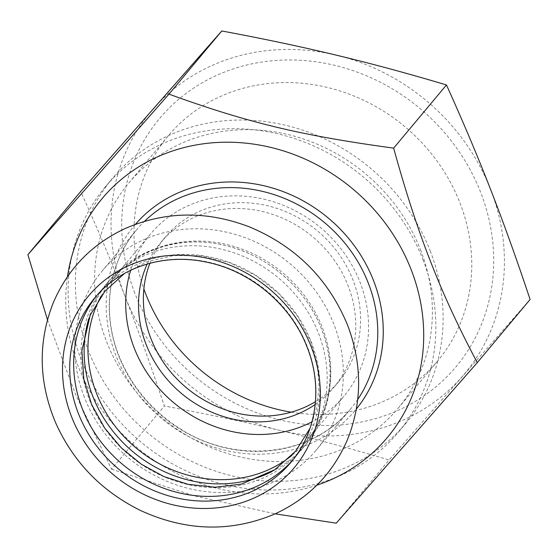 <?xml version="1.0" encoding="UTF-8"?>
<svg xmlns="http://www.w3.org/2000/svg" width="558" height="558" viewBox="0 0 558 558"><rect width="100%" height="100%" fill="white"/><g stroke="black" fill="none" stroke-linecap="round" stroke-linejoin="round"><path stroke-width="0.42" stroke-dasharray="2.79 2.09" d="M84.265 397.052A139.549 126.317 39.9 0 1 102.023 271.181A139.549 126.317 39.9 0 1 227.211 232.337A139.549 126.317 39.9 0 1 333.921 324.331A139.549 126.317 39.9 0 1 316.156 450.194A139.549 126.317 39.9 0 1 190.976 489.038A139.549 126.317 39.9 0 1 84.265 397.052M96.66 295.691A127.998 115.862 39.9 0 1 98.592 293.306A127.998 115.862 39.9 0 1 213.407 257.677A127.998 115.862 39.9 0 1 311.287 342.054A127.998 115.862 39.9 0 1 294.994 457.497A127.998 115.862 39.9 0 1 292.992 459.82M318.541 333.377A127.998 115.862 39.9 0 1 302.248 448.82A127.998 115.862 39.9 0 1 187.432 484.449A127.998 115.862 39.9 0 1 89.552 400.072A127.998 115.862 39.9 0 1 105.846 284.629A127.998 115.862 39.9 0 1 220.661 249.001A127.998 115.862 39.9 0 1 318.541 333.377M271.76 471.656A127.998 115.862 -140.1 0 0 305.463 444.977A127.998 115.862 -140.1 0 0 321.757 329.534A127.998 115.862 -140.1 0 0 223.877 245.157A127.998 115.862 -140.1 0 0 109.061 280.786A127.998 115.862 -140.1 0 0 88.771 318.681M134.785 293.089A193.326 174.996 39.9 0 1 334.87 65.384A193.326 174.996 39.9 0 1 453.508 369.675A193.326 174.996 39.9 0 1 134.785 293.089M291.262 412.167A175.547 158.904 -140.1 0 0 437.556 361.11A175.547 158.904 -140.1 0 0 459.904 202.77A175.547 158.904 -140.1 0 0 325.663 87.048A175.547 158.904 -140.1 0 0 168.188 135.915A175.547 158.904 -140.1 0 0 143.866 288.939M47.458 319.741L75.532 394.297L111.537 469.18L164.352 406.001C151.009 365.929 137.84 329.255 124.846 295.984A204.437 185.054 39.9 0 1 153.555 108.461A204.437 185.054 39.9 0 1 336.425 55.193A204.437 185.054 39.9 0 1 490.594 189.448A204.437 185.054 39.9 0 1 461.885 376.971A204.437 185.054 39.9 0 1 279.007 430.239A204.437 185.054 39.9 0 1 124.846 295.984C111.879 262.672 97.169 227.838 80.715 191.485M420.53 249.872A175.547 158.904 39.9 0 1 398.182 408.205A175.547 158.904 39.9 0 1 240.707 457.072A175.547 158.904 39.9 0 1 106.466 341.35A175.547 158.904 39.9 0 1 128.814 183.017A175.547 158.904 39.9 0 1 286.289 134.15A175.547 158.904 39.9 0 1 420.53 249.872M316.874 485.181A186.037 168.397 39.9 0 1 78.301 366.543A186.037 168.397 39.9 0 1 67.469 276.677M336.23 523.174L389.045 459.994C350.57 448.52 313.896 438.602 279.007 430.239C244.153 421.841 205.93 413.764 164.352 406.001M530.1 299.472L389.045 459.994M111.537 469.18L193.905 495.734L275.171 513.841M130.705 270.274A126.22 114.251 39.9 0 1 150.304 234.221A126.22 114.251 39.9 0 1 263.529 199.087A126.22 114.251 39.9 0 1 360.05 282.285A126.22 114.251 39.9 0 1 343.979 396.131A126.22 114.251 39.9 0 1 311.971 421.813M147.179 264.039A112.883 102.184 39.9 0 1 160.537 242.772A112.883 102.184 39.9 0 1 261.793 211.349A112.883 102.184 39.9 0 1 348.122 285.766A112.883 102.184 39.9 0 1 333.747 387.58A112.883 102.184 39.9 0 1 315.179 404.487M430.204 250.891A191.108 172.987 39.9 0 1 405.875 423.257A191.108 172.987 39.9 0 1 234.451 476.448A191.108 172.987 39.9 0 1 88.31 350.473A191.108 172.987 39.9 0 1 112.639 178.114A191.108 172.987 39.9 0 1 284.064 124.915A191.108 172.987 39.9 0 1 430.204 250.891M422.936 259.589A191.108 172.987 39.9 0 1 398.607 431.948A191.108 172.987 39.9 0 1 227.183 485.146A191.108 172.987 39.9 0 1 81.043 359.171A191.108 172.987 39.9 0 1 105.371 186.804A191.108 172.987 39.9 0 1 276.796 133.606A191.108 172.987 39.9 0 1 422.936 259.589M149.914 263.285A112.883 102.184 39.9 0 1 165.377 236.976A112.883 102.184 39.9 0 1 266.64 205.553A112.883 102.184 39.9 0 1 352.963 279.963A112.883 102.184 39.9 0 1 338.594 381.784A112.883 102.184 39.9 0 1 315.444 401.662M357.741 399.486A139.549 126.317 39.9 0 1 350.57 409.028A139.549 126.317 39.9 0 1 225.39 447.872A139.549 126.317 39.9 0 1 118.673 355.885A139.549 126.317 39.9 0 1 136.438 230.015A139.549 126.317 39.9 0 1 144.564 221.275M135.461 224.281A143.999 130.342 -140.1 0 0 115.911 355.592A143.999 130.342 -140.1 0 0 227.015 450.738A143.999 130.342 -140.1 0 0 356.388 408.979M101.144 296.103A126.22 114.251 39.9 0 1 112.535 279.398A126.22 114.251 39.9 0 1 225.76 244.264A126.22 114.251 39.9 0 1 322.28 327.469A126.22 114.251 39.9 0 1 306.209 441.308A126.22 114.251 39.9 0 1 291.785 455.481M98.592 293.306L94.665 298.007A127.998 115.862 39.9 0 1 209.48 262.379A127.998 115.862 39.9 0 1 307.36 346.748A127.998 115.862 39.9 0 1 291.067 462.191L294.994 457.497M124.504 273.441L147.507 261.59L173.545 255.564L201.236 255.815L229.038 262.455L255.327 275.199L278.561 293.341L297.386 315.842L310.743 341.377L317.153 363.767L319.127 386.31L316.672 408.142L309.948 428.467M302.248 448.82L305.463 444.977M105.846 284.629L109.061 280.786M398.182 408.205L437.556 361.11M128.814 183.017L168.188 135.915M102.023 271.181L136.438 230.015C108.524 262.769 101.528 312.034 118.84 355.425C130.823 385.341 150.611 409.356 178.204 427.477C234.493 465.198 312.668 456.597 350.57 409.028L316.156 450.194M398.607 431.948L405.875 423.257M105.371 186.804L112.639 178.114M333.747 387.58L338.594 381.784M160.537 242.772L165.377 236.976M150.304 234.221L112.535 279.398C136.982 249.552 179.906 235.574 221.896 244.76C265.699 253.52 305.854 287.565 321.617 329.29C337.248 368.566 330.866 412.383 306.209 441.308L343.979 396.131"/><path stroke-width="0.84" d="M292.992 459.82A127.998 115.862 39.9 0 1 82.298 408.749A127.998 115.862 39.9 0 1 96.66 295.691M88.771 318.681A127.998 115.862 -140.1 0 0 92.767 396.229A127.998 115.862 -140.1 0 0 271.76 471.656M143.866 288.939A175.547 158.904 -140.1 0 0 145.84 294.254A175.547 158.904 -140.1 0 0 291.262 412.167M67.469 276.677A186.037 168.397 39.9 0 1 223.521 142.241A186.037 168.397 39.9 0 1 411.134 269.598A186.037 168.397 39.9 0 1 316.874 485.181M275.171 513.841L336.23 523.174L477.285 362.644L530.1 299.472C516.757 259.4 503.581 222.726 490.594 189.448C477.627 156.142 462.917 121.309 446.463 84.949L393.648 148.128C301.02 135.503 248.164 122.802 168.955 94.135L221.77 30.962C263.348 38.718 301.571 46.795 336.425 55.193C371.307 63.556 407.989 73.475 446.463 84.949M477.285 362.644C458.397 327.044 442.794 293.271 430.49 261.339C417.991 229.645 405.708 191.903 393.648 148.128M168.955 94.135L27.9 254.664L80.715 191.485L221.77 30.962M27.9 254.664L47.458 319.741M311.971 421.813A126.22 114.251 39.9 0 1 134.234 348.059A126.22 114.251 39.9 0 1 130.705 270.274M315.179 404.487A112.883 102.184 39.9 0 1 146.161 344.586A112.883 102.184 39.9 0 1 147.179 264.039M315.444 401.662A112.883 102.184 39.9 0 1 151.009 338.79A112.883 102.184 39.9 0 1 149.914 263.285M311.28 346.916A133.99 121.288 39.9 0 1 238.894 503.588A133.99 121.288 39.9 0 1 71.563 416.735A133.99 121.288 39.9 0 1 143.95 260.063A133.99 121.288 39.9 0 1 311.28 346.916M144.564 221.275A139.549 126.317 39.9 0 1 368.336 283.164A139.549 126.317 39.9 0 1 357.741 399.486M356.388 408.979A143.999 130.342 -140.1 0 0 328.32 218.073A143.999 130.342 -140.1 0 0 135.461 224.281M291.785 455.481A126.22 114.251 39.9 0 1 96.471 393.237A126.22 114.251 39.9 0 1 101.144 296.103M291.067 462.191A127.998 115.862 39.9 0 1 176.251 497.827A127.998 115.862 39.9 0 1 78.371 413.45A127.998 115.862 39.9 0 1 94.665 298.007C119.768 267.38 163.361 253.088 205.546 261.932C250.235 270.47 291.067 304.766 307.165 347.299C323.04 387.099 316.616 432.22 291.067 462.191M347.578 325.147C362.365 364.283 362.288 402.527 347.348 439.871C332.714 473.672 308.595 498.357 274.996 513.918C230.97 532.485 186.226 531.369 140.749 510.584C101.772 491.396 73.433 462.191 55.73 422.971C38.725 382.6 37.791 342.807 52.933 303.594C67.225 269.647 91.08 244.718 124.497 228.822C164.854 211.119 206.523 210.485 249.517 226.932C295.88 246.364 328.564 279.098 347.578 325.147M309.948 428.467L295.656 451.157L274.794 469.724L241.23 484.17L215.151 487.246L188.144 484.358L163.996 476.602L141.376 464.249L121.309 447.837L104.688 428.098L91.582 404.397L83.84 379.161L81.873 350.898L90.243 315.11L104.904 291.297L124.504 273.441"/></g></svg>
